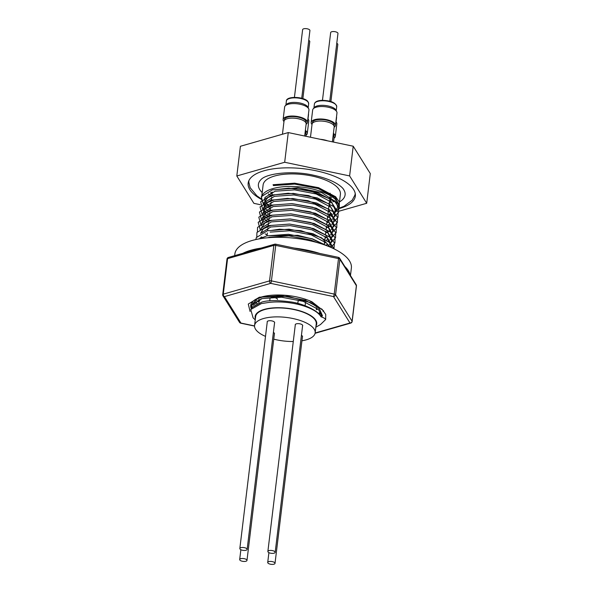<?xml version="1.0" encoding="UTF-8"?>
<svg xmlns="http://www.w3.org/2000/svg" width="593" height="593" viewBox="0 0 593 593"><rect width="100%" height="100%" fill="white"/><g stroke="black" fill="none" stroke-linecap="round" stroke-linejoin="round"><path stroke-width="0.89" d="M240.321 549.363A3.677 1.431 6.9 0 1 239.831 548.525A3.677 1.431 6.9 0 1 242.619 547.48A3.677 1.431 6.9 0 1 246.644 548.569A3.677 1.431 6.9 0 1 247.133 549.407A3.677 1.431 6.9 0 1 244.346 550.452A3.677 1.431 6.9 0 1 240.321 549.363M245.168 561.408A3.677 1.431 6.9 0 1 241.433 561.008A3.677 1.431 6.9 0 1 239.683 559.533A3.677 1.431 6.9 0 1 241.499 558.547A3.677 1.431 6.9 0 1 245.228 558.94A3.677 1.431 6.9 0 1 246.984 560.415A3.677 1.431 6.9 0 1 245.168 561.408M274.529 562.512A3.677 1.431 6.9 0 1 275.019 563.35A3.677 1.431 6.9 0 1 272.239 564.395A3.677 1.431 6.9 0 1 268.206 563.306A3.677 1.431 6.9 0 1 267.717 562.468A3.677 1.431 6.9 0 1 270.504 561.423A3.677 1.431 6.9 0 1 274.529 562.512M269.689 550.467A3.677 1.431 6.9 0 1 273.417 550.867A3.677 1.431 6.9 0 1 275.174 552.342A3.677 1.431 6.9 0 1 273.351 553.328A3.677 1.431 6.9 0 1 269.622 552.935A3.677 1.431 6.9 0 1 267.873 551.46A3.677 1.431 6.9 0 1 269.689 550.467M265.501 336.379A30.51 11.845 6.9 0 1 254.575 325.52A30.51 11.845 6.9 0 1 263.537 318.53A30.51 11.845 6.9 0 1 297.197 319.56A30.51 11.845 6.9 0 1 315.157 332.851A30.51 11.845 6.9 0 1 306.196 339.848A30.51 11.845 6.9 0 1 301.956 340.79M293.276 341.509A30.51 11.845 6.9 0 1 273.758 339.144M315.157 332.851L316.239 323.911A30.51 11.845 -173.1 0 0 298.279 310.613A30.51 11.845 -173.1 0 0 264.619 309.583A30.51 11.845 -173.1 0 0 255.657 316.58L254.575 325.52M301.429 335.379A3.758 1.46 6.9 0 1 302.541 336.609A3.758 1.46 6.9 0 1 302.423 336.898M297.805 303.446L298.049 301.437A3.758 1.46 6.9 0 1 299.154 300.577A3.758 1.46 6.9 0 1 300.162 300.399M305.491 302.141A3.758 1.46 6.9 0 1 305.506 302.341L305.091 305.729M295.277 325.001A3.758 1.46 6.9 0 1 295.232 324.697A3.758 1.46 6.9 0 1 296.337 323.837A3.758 1.46 6.9 0 1 300.481 323.963A3.758 1.46 6.9 0 1 302.689 325.601A3.758 1.46 6.9 0 1 302.578 325.891M271.112 297.649A3.758 1.46 6.9 0 1 275.256 297.775A3.758 1.46 6.9 0 1 277.465 299.406M267.235 322.073A3.758 1.46 6.9 0 1 267.191 321.769A3.758 1.46 6.9 0 1 268.295 320.902A3.758 1.46 6.9 0 1 272.439 321.035A3.758 1.46 6.9 0 1 274.648 322.666A3.758 1.46 6.9 0 1 274.537 322.955M273.388 332.451A3.758 1.46 6.9 0 1 274.5 333.681A3.758 1.46 6.9 0 1 274.389 333.963M234.665 255.657L234.872 253.952A58.67 22.786 6.9 0 1 251.447 240.691A58.67 22.786 6.9 0 1 316.41 242.367A58.67 22.786 6.9 0 1 351.367 268.051L350.463 275.545M242.915 253.293A58.67 22.786 6.9 0 1 250.268 250.424A58.67 22.786 6.9 0 1 260.898 248.141M323.689 310.977L311.992 301.822A36.722 14.262 -173.1 0 0 261.543 296.982A36.722 14.262 -173.1 0 0 251.306 308.694M251.706 307.344L250.728 305.743M319.293 314.334L321.295 312.956M318.634 313.63A36.722 14.262 -173.1 0 0 320.895 312.289M250.78 305.232A39.116 15.188 -173.1 0 0 251.684 306.329M322.977 311.325A39.116 15.188 -173.1 0 0 323.63 310.858M254.063 302.237L256.421 304.031M255.123 301.444A36.722 14.262 -173.1 0 0 256.413 302.615A36.722 14.262 -173.1 0 0 257.57 303.505M255.539 301.837A39.116 15.188 -173.1 0 0 256.05 302.215M258.985 302.104L256.628 300.569M258.266 299.821A39.116 15.188 -173.1 0 0 259.193 300.369M355.214 193.333A53.533 20.792 6.9 0 1 355.163 193.859A53.533 20.792 6.9 0 1 354.918 195.104L352.242 200.16L343.955 206.312L338.455 208.432M336.439 198.966A48.893 18.991 -173.1 0 0 336.913 198.833M343.658 189.501A43.66 16.952 6.9 0 1 343.695 189.56A43.66 16.952 6.9 0 1 339.47 201.931M258.911 302.986A28.946 11.245 6.9 0 1 258.948 302.452A28.946 11.245 6.9 0 1 261.157 298.828M266.005 296.27A28.946 11.245 6.9 0 1 267.45 295.811A28.946 11.245 6.9 0 1 268.162 295.618M315.973 326.083A31.029 12.053 -173.1 0 0 301.014 311.206A31.029 12.053 -173.1 0 0 264.263 309.398A31.029 12.053 -173.1 0 0 255.398 318.752M315.839 327.217L320.487 324.549L325.676 319.523C325.12 318.515 323.556 317.603 320.998 316.788L320.983 316.766A35.691 13.861 -173.1 0 0 268.258 302.512L261.335 303.601L250.75 309.516L253.078 317.811L255.257 319.886M334.852 212.494A38.923 15.114 -173.1 0 0 338.877 206.831L338.996 205.823L334.941 197.417L318.167 188.507L294.632 184.075L273.447 185.579L273.062 184.719L294.617 183.178L318.567 187.684L335.631 196.743L339.352 201.998L339.27 207.09L338.277 208.818A53.978 20.963 -173.1 0 0 339.485 208.491A53.978 20.963 -173.1 0 0 355.34 196.113A53.978 20.963 -173.1 0 0 323.57 172.6A53.978 20.963 -173.1 0 0 264.026 170.769A53.978 20.963 -173.1 0 0 248.163 183.148A53.978 20.963 -173.1 0 0 261.713 199.559M329.041 215.259A38.923 15.114 -173.1 0 0 330.486 214.733M338.877 206.831A38.923 15.114 -173.1 0 0 315.973 189.871A38.923 15.114 -173.1 0 0 273.032 188.552A38.923 15.114 -173.1 0 0 261.602 197.476A38.923 15.114 -173.1 0 0 264.085 203.851M329.226 214.169L331.235 213.347M334.934 211.256L336.757 209.7M339.026 205.512L335.03 196.802L318.256 187.892L294.721 183.452L273.536 184.957M329.278 203.14A38.923 15.114 -173.1 0 0 331.687 202.332M332.881 201.85A38.923 15.114 -173.1 0 0 335.201 200.701M339.077 205.2L340.389 194.304A38.923 15.114 -173.1 0 0 317.485 177.351A38.923 15.114 -173.1 0 0 274.552 176.032A38.923 15.114 -173.1 0 0 263.114 184.957L261.602 197.476M322.266 317.225L318.552 309.546L303.186 301.333L281.608 297.219L262.113 298.568L252.114 304.698L251.832 307.982M322.444 315.743L319.345 308.597L310.473 302.63L287.894 296.285L262.299 297.041L256.895 298.998L251.892 304.617L251.706 306.151L250.854 304.846M318.456 313.452L320.628 311.896M316.373 309.694L317.915 308.975M317.24 242.596L310.606 239.987L289.036 235.873L269.541 237.222L267.658 237.763M323.578 244.568L312.355 238.994L297.812 235.317L269.726 235.695M329.508 246.814L326.595 243.093L311.229 234.872L289.651 230.759L270.156 232.115M330.375 247.185L321.569 237.786L300.829 230.625L279.503 229.202L270.341 230.581M330.523 247.244L330.916 245.71L327.217 237.978L311.844 229.765L290.274 225.644L270.779 227L260.69 233.331M330.916 245.71L331.102 244.175L325.928 235.184L310.221 227.66L289.48 224.058L270.964 225.466L263.374 228.765L260.505 233.442M327.803 246.125L328.67 245.435M329.397 244.753L330.679 243.086M331.05 242.359L331.539 240.602L327.833 232.864L312.467 224.651L290.889 220.537L271.394 221.886L261.394 228.016L260.987 229.469M331.539 240.602L331.724 239.061L326.469 230.01L310.754 222.523L290.066 218.943L271.579 220.359L265.034 222.953L261.12 228.327M324.423 243.234L325.957 242.515M328.196 241.181L329.293 240.328M330.019 239.639L331.294 237.978M331.672 237.244L332.154 235.488L328.448 227.756L313.082 219.536L291.511 215.422L271.994 216.779L262.017 222.901L261.602 224.354L261.787 222.82L264.782 218.417L272.202 215.244L290.829 213.843L311.659 217.49L327.314 225.073L332.339 233.953L332.154 235.488M325.046 238.127L326.58 237.408M328.811 236.066L329.908 235.213M330.642 234.524L331.917 232.864M332.288 232.13L332.777 230.373L329.071 222.642L313.704 214.429L292.127 210.307L272.632 211.664L262.632 217.787L262.225 219.247L262.41 217.705L266.094 212.828L272.817 210.13L290.481 208.677L310.428 211.834L327.395 219.543L332.962 228.846L332.777 230.373M325.661 233.012L327.195 232.293M328.352 231.655L330.531 230.099M331.257 229.409L332.532 227.749M332.91 227.023L333.392 225.266L329.686 217.527L314.32 209.314L292.749 205.2L273.254 206.549L263.255 212.679L262.84 214.132L263.025 212.598L265.849 208.321L273.44 205.022L291.956 203.607L312.696 207.209L328.403 214.733L333.577 223.724L333.392 225.266M326.283 227.897L327.818 227.178M328.974 226.541L331.146 224.992M331.872 224.302L333.155 222.642M333.525 221.908L334.007 220.151L330.308 212.42L314.942 204.2L293.365 200.086L273.847 201.442L263.87 207.565L263.581 210.849M334.007 220.151L334.193 218.624L328.018 208.869L307.945 200.656L287.553 198.366L274.055 199.908L267.191 202.702L263.64 207.491L263.455 209.018M326.899 222.79L328.433 222.071M330.672 220.729L331.769 219.877M332.495 219.188L333.77 217.527M334.141 216.801L334.63 215.037L330.924 207.305L315.558 199.092L293.987 194.971L274.485 196.327L264.493 202.45L264.204 205.741M334.63 215.037L334.815 213.51L328.633 203.755L308.56 195.549L288.176 193.251L274.67 194.793L267.806 197.595L264.263 202.383L264.078 203.91M327.521 217.675L329.056 216.956M331.287 215.622L332.384 214.762M333.11 214.08L334.393 212.413M334.763 211.686L335.245 209.929L331.546 202.191L316.173 193.978L294.602 189.864L275.085 191.22L265.108 197.343L264.819 200.627M335.245 209.929L335.43 208.402L329.256 198.648L309.183 190.435L288.798 188.144L275.293 189.686L297.797 187.744L321.917 192.725L336.387 202.206L337.721 207.298L334.786 211.842M320.983 316.766C318.864 310.954 303.03 303.46 290.592 301.904C277.279 300.14 267.643 300.221 261.683 302.148L252.084 307.545M252.307 302.045L252.448 302.867M252.714 303.675L253.863 305.632M260.757 237.222L261.076 237.912M263.225 216.771L264.374 218.721M265.115 219.588L267.502 221.7M263.848 211.657L264.989 213.613M265.731 214.481L268.118 216.586M264.463 206.549L265.612 208.499M266.353 209.366L268.733 211.471M265.086 201.435L266.235 203.392M266.969 204.251L269.355 206.364M264.774 198.351A35.691 13.861 -173.1 0 0 265.034 200.256M265.353 201.086A35.691 13.861 -173.1 0 0 266.591 203.117M267.354 204.007A35.691 13.861 -173.1 0 0 269.785 206.186M333.392 133.388A12.245 4.751 6.9 0 1 334.608 134.478A12.245 4.751 6.9 0 1 335.319 136.397L336.824 123.944A12.245 4.751 -173.1 0 0 336.594 122.751A12.245 4.751 -173.1 0 0 336.112 122.025A12.245 4.751 -173.1 0 0 335.905 121.787M335.319 136.397A12.245 4.751 6.9 0 1 333.992 138.221M313.171 108.89L314.334 107.489A11.223 4.359 6.9 0 1 321.228 105.339A11.223 4.359 6.9 0 1 335.949 110.105L336.75 111.743A12.245 4.751 -173.1 0 0 320.687 106.54A12.245 4.751 -173.1 0 0 313.171 108.89A12.245 4.751 -173.1 0 0 312.667 109.994L311.155 122.447A12.245 4.751 6.9 0 1 319.182 118.993A12.245 4.751 6.9 0 1 335.468 125.39A12.245 4.751 6.9 0 1 334.141 127.206M335.468 125.39L336.972 112.937A12.245 4.751 -173.1 0 0 336.75 111.743M320.25 139.288A12.127 4.707 6.9 0 1 327.536 140.823M332.376 141.838L334.185 126.872A11.148 4.329 -173.1 0 0 331.057 123.314A11.148 4.329 -173.1 0 0 330.99 123.277A10.956 4.255 -173.1 0 0 330.931 123.248A10.956 4.255 -173.1 0 0 330.864 123.218A10.956 4.255 -173.1 0 0 316.069 121.454A10.956 4.255 -173.1 0 0 316.002 121.469M334.089 126.05L334.185 125.234A10.956 4.255 -173.1 0 0 331.05 121.698A10.956 4.255 -173.1 0 0 319.412 119.519A10.956 4.255 -173.1 0 0 312.437 122.603L312.341 123.418M285.129 105.954L286.293 104.561A11.223 4.359 6.9 0 1 296.678 102.507A11.223 4.359 6.9 0 1 307.471 106.51A11.223 4.359 6.9 0 1 307.915 107.177L308.708 108.808A12.245 4.751 -173.1 0 0 308.227 108.082A12.245 4.751 -173.1 0 0 296.456 103.716A12.245 4.751 -173.1 0 0 285.129 105.954A12.245 4.751 -173.1 0 0 284.625 107.059L283.12 119.512A12.245 4.751 6.9 0 1 293.461 116.065A12.245 4.751 6.9 0 1 306.722 120.535A12.245 4.751 6.9 0 1 307.426 122.454A12.245 4.751 6.9 0 1 306.107 124.278M283.973 121.595A12.245 4.751 6.9 0 1 283.825 121.432A12.245 4.751 6.9 0 1 283.12 119.512M304.683 136.019L306.144 123.944A11.148 4.329 -173.1 0 0 303.023 120.379A11.148 4.329 -173.1 0 0 287.894 118.548A11.148 4.329 -173.1 0 0 287.286 118.704A11.148 4.329 -173.1 0 0 284.01 121.261L282.438 134.24M302.956 120.349A10.956 4.255 -173.1 0 0 302.897 120.312A10.956 4.255 -173.1 0 0 288.035 118.518A10.956 4.255 -173.1 0 0 287.961 118.533M306.047 123.114L306.144 122.299A10.956 4.255 -173.1 0 0 299.702 117.525A10.956 4.255 -173.1 0 0 287.62 117.155A10.956 4.255 -173.1 0 0 284.403 119.667L284.299 120.483M322.466 100.313L330.664 32.585A3.677 1.431 6.9 0 1 332.48 31.592A3.677 1.431 6.9 0 1 336.209 31.992A3.677 1.431 6.9 0 1 337.958 33.467L329.767 101.195M336.772 43.296A3.677 1.431 6.9 0 1 337.321 43.637A3.677 1.431 6.9 0 1 337.81 44.475L330.909 101.536M294.424 97.378L302.623 29.65A3.677 1.431 6.9 0 1 305.41 28.605A3.677 1.431 6.9 0 1 309.435 29.694A3.677 1.431 6.9 0 1 309.924 30.532L301.726 98.268M308.731 40.361A3.677 1.431 6.9 0 1 309.776 41.54L302.867 98.601M307.426 122.454L308.938 110.001A12.245 4.751 -173.1 0 0 308.708 108.808M330.99 123.277A11.148 4.329 -173.1 0 0 315.928 121.483A11.148 4.329 -173.1 0 0 312.051 124.196L310.473 137.235M312.007 124.53A12.245 4.751 6.9 0 1 311.155 122.447M305.899 134.122L305.995 133.306A10.956 4.255 -173.1 0 0 305.239 131.446M305.84 136.264L305.995 134.952A11.148 4.329 -173.1 0 0 305.061 132.891M305.358 130.453A12.245 4.751 6.9 0 1 307.278 133.462L308.783 121.009A12.245 4.751 -173.1 0 0 308.56 119.816A12.245 4.751 -173.1 0 0 307.863 118.852M307.278 133.462A12.245 4.751 6.9 0 1 305.958 135.286M333.941 137.057L334.037 136.242A10.956 4.255 -173.1 0 0 333.273 134.381M333.525 142.083L334.037 137.88A11.148 4.329 -173.1 0 0 333.103 135.819M270.527 192.777A48.893 18.991 -173.1 0 0 272.135 193.474M325.676 319.523L325.735 314.446L322.021 309.212L304.958 300.154L281.008 295.648L259.349 297.212L248.282 304.061L250.083 311.488M252.04 306.544L252.462 307.018M326.854 245.761L312.378 238.809L288.435 234.302L266.776 235.866L259.423 238.831M334.037 248.86L330.064 242.752L313 233.694L289.05 229.187L267.391 230.751L256.324 237.6L255.835 239.55M333.992 248.675L334.408 242.893L330.679 237.645L313.615 228.587L289.673 224.072L268.014 225.644L256.939 232.493L256.791 236.74M330.924 247.422L334.941 242.871L335.023 237.778L331.302 232.53L314.238 223.472L290.288 218.965L268.629 220.529L257.555 227.378L257.414 231.626M261.58 236.911L262.202 237.393M325.505 245.257L327.81 244.346M331.131 242.581L335.556 237.763L335.645 232.671L331.917 227.416L314.853 218.357L290.911 213.851L269.252 215.415L258.177 222.264L260.32 230.069M262.188 231.789L262.818 232.286M265.16 233.864L267.109 234.976M326.535 239.995L328.433 239.238M331.754 237.474L336.179 232.649L336.261 227.556L332.54 222.308L315.476 213.25L291.526 208.736L269.867 210.307L258.793 217.157L260.935 224.955L261.624 225.688M332.325 232.389L336.794 227.534L336.883 222.442L333.155 217.194L316.091 208.136L292.149 203.629L270.49 205.193L259.415 212.042L261.557 219.84L262.247 220.581M332.992 227.245L337.417 222.427L337.499 217.334L333.777 212.079L316.706 203.021L292.764 198.514L271.105 200.078L260.031 206.927L262.173 214.733L262.855 215.415M264.048 216.46L265.797 217.742M267.02 218.528L268.97 219.64M328.389 224.658L330.286 223.902M333.607 222.138L338.032 217.312L338.114 212.22L334.393 206.972L317.329 197.914L293.379 193.4L271.727 194.971L260.653 201.82L262.788 209.618L263.477 210.307M264.656 211.33L266.413 212.635M267.636 213.421L269.585 214.525M329.011 219.543L330.909 218.787M334.222 217.023L338.655 212.198L338.736 207.105L335.008 201.857L317.944 192.799L294.002 188.292L272.343 189.856L261.268 196.706L263.411 204.503L264.1 205.245M255.094 304.772L253.774 303.72M331.657 213.836L329.908 214.622M264.374 204.177A38.923 15.114 -173.1 0 0 264.893 204.704M265.56 205.334A38.923 15.114 -173.1 0 0 266.791 206.364M269.044 207.95A38.923 15.114 -173.1 0 0 270.289 208.706M268.399 193.911A38.923 15.114 -173.1 0 0 271.275 195.868M262.195 192.577A43.66 16.952 6.9 0 1 261.039 179.553C266.435 173.415 292.208 170.265 313.482 175.209C323.244 177.307 331.087 180.153 337.024 183.734C340.486 185.928 342.71 187.87 343.695 189.56M338.981 211.219L366.704 203.28L349.618 175.921L353.213 146.219L288.272 132.573L240.402 146.278L236.807 175.98L253.893 203.34L260.186 204.667M349.618 175.921L284.677 162.267L288.272 132.573M284.677 162.267L236.807 175.98M366.704 203.28L370.291 173.579L353.213 146.219M309.094 300.569A28.946 11.245 6.9 0 1 314.92 305.084M316.291 307.693A28.946 11.245 6.9 0 1 316.417 309.405M330.286 193.941A28.946 11.245 -173.1 0 0 330.153 193.192M261.632 199.137L256.865 195.816L250.135 187.647L248.823 182.266A53.533 20.792 6.9 0 1 248.875 180.998A53.533 20.792 6.9 0 1 248.956 180.472M344.792 266.465A58.67 22.786 6.9 0 1 350.085 274.937M294.076 248.037A58.67 22.786 6.9 0 1 319.775 253.441M315.135 332.984L349.989 323A1.957 1.72 -32 0 0 352.086 321.213L356.386 285.715A1.957 1.72 -32 0 0 356.163 284.677L339.656 258.229A1.957 1.957 0 0 0 338.395 257.355L275.612 244.16A1.957 1.957 0 0 0 274.678 244.197L228.401 257.451A1.957 1.327 74 0 0 227.579 258.644L223.279 294.143L269.548 280.889L273.847 245.391L227.579 258.644A1.957 0.756 6.9 0 0 227 259.097L222.709 294.595A1.957 0.756 6.9 0 1 223.279 294.143A1.957 1.327 -106 0 0 224.428 296.619L240.943 323.066L254.545 325.92M240.758 323.192A1.957 0.393 -78.1 0 0 240.943 323.066A1.957 1.72 -32 0 1 239.498 322.31L239.498 322.31A1.957 1.957 0 0 0 240.758 323.192L254.545 326.083M350.745 323.096A1.957 1.327 74 0 1 349.989 323L333.481 296.552A1.957 1.72 -32 0 0 335.579 294.765L352.086 321.213A1.957 0.756 6.9 0 1 352.153 321.45A1.957 1.957 0 0 1 350.745 323.096L315.076 333.31M239.498 322.31L222.99 295.863A1.957 1.957 0 0 1 222.709 294.595A1.957 0.756 6.9 0 0 222.768 294.832A1.957 1.72 -32 0 0 224.428 296.619L270.697 283.365A1.957 0.393 -78.1 0 0 271.431 280.889A1.957 0.756 6.9 0 0 269.548 280.889A1.957 1.327 74 0 0 270.697 283.365L333.481 296.552A1.957 0.393 -78.1 0 0 334.207 294.084L338.507 258.585A1.957 0.393 -78.1 0 0 338.395 257.355M352.153 321.45L356.445 285.952A1.957 0.756 6.9 0 0 356.386 285.715L339.871 259.267A1.957 1.72 -32 0 0 339.656 258.229M274.678 244.197A1.957 1.327 -106 0 0 273.847 245.391A1.957 0.756 6.9 0 1 275.723 245.391L271.431 280.889L334.207 294.084A1.957 0.756 6.9 0 1 335.082 294.373A1.957 0.756 6.9 0 1 335.579 294.765L339.871 259.267A1.957 0.756 6.9 0 0 339.374 258.874A1.957 0.756 6.9 0 0 338.507 258.585L275.723 245.391A1.957 0.393 -78.1 0 0 275.612 244.16M334.244 196.794A43.808 17.012 -173.1 0 0 334.815 196.609M335.653 198.106A43.808 17.012 -173.1 0 0 336.142 197.929M336.327 198.136A47.329 18.383 6.9 0 1 335.823 198.284M271.386 192.414A43.808 17.012 -173.1 0 0 272.209 192.814M329.908 197.914A43.808 17.012 -173.1 0 0 331.509 197.551M336.075 121.676L336.557 117.666A11.223 4.359 -173.1 0 0 336.49 116.925M336.705 106.658A11.223 4.359 -173.1 0 0 321.777 100.795A11.223 4.359 -173.1 0 0 314.416 103.96C314.913 101.774 317.44 100.565 322.014 100.328C330.857 100.551 335.757 102.656 336.705 106.658L336.224 110.669M308.019 101.966A11.223 4.359 -173.1 0 0 295.863 97.867A11.223 4.359 -173.1 0 0 286.382 101.025C286.249 95.807 304.246 96.57 307.886 101.492L308.671 103.723A11.223 4.359 -173.1 0 0 308.019 101.966M308.034 118.741L308.523 114.731A11.223 4.359 -173.1 0 0 308.449 113.989M227.06 259.334A1.957 0.756 6.9 0 1 227 259.097A1.957 1.957 0 0 1 228.401 257.451M267.31 321.48L239.831 548.525M240.869 549.704L239.683 559.533M302.497 336.305L275.019 563.35M305.788 299.361L305.64 300.592M302.645 325.298L275.174 552.342M355.163 193.859L355.222 193.385M272.306 192.065L271.868 195.646M271.683 197.18L271.253 200.76M271.068 202.287L270.63 205.867M270.445 207.402L270.015 210.975M269.83 212.516L269.392 216.089M269.207 217.624L268.777 221.204M268.592 222.738L268.251 225.577M267.969 227.853L267.628 230.692M267.354 232.96L267.013 235.806M259.311 299.421L258.948 302.452M259.882 238.549L259.934 238.164M264.693 198.796L264.812 197.869M335.949 121.417L336.594 122.751M336.557 117.666L336.505 116.799M285.893 105.035L286.382 101.025M308.182 107.733L308.671 103.723M313.934 107.97L314.416 103.96M308.471 113.863L308.523 114.731M307.908 118.481L308.56 119.816M262.862 215.467L262.173 214.733M263.485 210.352L262.788 209.618M330.064 196.609L329.775 199.026M329.589 200.56L329.152 204.14M328.967 205.675L328.537 209.255M328.352 210.782L327.922 214.362M327.736 215.896L327.299 219.477M327.114 221.011L326.684 224.584M326.498 226.118L326.061 229.699M325.876 231.233L325.446 234.813M325.26 236.348L324.823 239.928M324.638 241.455L324.238 244.798M248.875 180.998L248.934 180.524M356.445 285.952A1.957 1.957 0 0 0 356.163 284.677M269.726 300.851L270.008 298.509M295.344 324.415L267.873 551.46M268.911 552.639L267.717 562.468M274.455 333.377L246.984 560.415M274.611 322.362L247.133 549.407"/></g></svg>
